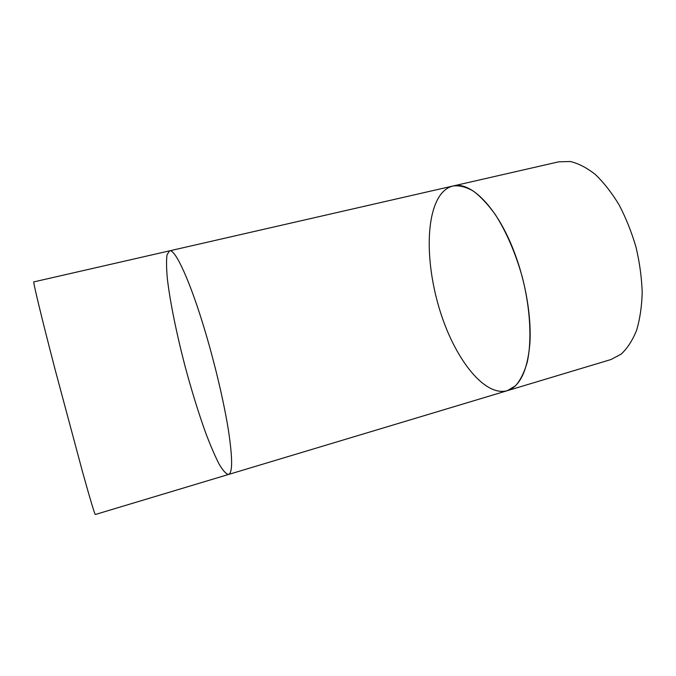 <?xml version="1.0" encoding="UTF-8"?>
<svg xmlns="http://www.w3.org/2000/svg" width="676" height="676" viewBox="0 0 676 676"><rect width="100%" height="100%" fill="white"/><g stroke="black" fill="none" stroke-linecap="round" stroke-linejoin="round"><path stroke-width="1.01" d="M440.406 194.933C424.545 216.911 426.176 269.614 441.428 315.202C456.537 360.807 484.996 396.82 507.237 390.711L515.501 385.776C520.385 380.267 524.28 372.476 527.179 362.42C532.029 340.603 530.432 309.008 522.337 277.202C515.492 253.035 506.544 232.257 495.5 214.867C488.14 204.591 480.754 196.665 473.335 191.08C466.094 186.939 459.359 185.241 453.123 185.976C448.188 187.167 443.955 190.15 440.406 194.933M507.237 390.711C519.785 386.562 527.314 371.04 529.84 344.143C531.632 317.796 525.92 282.965 514.597 252.959C497.773 207.794 470.783 180.931 453.123 185.976L558.722 161.826L570.274 161.505C578.495 163.448 586.878 167.8 595.404 174.535C603.845 182.63 611.738 192.736 619.089 204.862C625.925 217.934 631.57 232.029 636.015 247.154C639.623 262.499 641.685 277.549 642.2 292.285C641.803 306.465 639.927 319.148 636.589 330.353C632.508 340.425 627.37 348.343 621.185 354.106L610.977 359.531L228.615 474.442C232.645 472.862 232.612 458.286 228.505 430.713C224.212 403.521 215.391 365.716 205.352 332.009C190.311 281.25 175.05 248.43 169.515 250.855L167.023 254.827C166.262 260.446 166.389 268.609 167.42 279.315C170.158 302.409 176.681 334.155 185.089 366.341C191.688 390.872 198.6 413.197 205.834 433.316C210.532 445.695 214.943 455.937 219.066 464.032C222.919 470.606 226.105 474.079 228.615 474.442L95.324 514.495C94.699 514.326 90.499 500.358 82.734 472.592L55.322 370.355C41.388 316.816 32.769 280.903 33.842 281.892L169.515 250.855C175.05 248.43 190.311 281.25 205.352 332.009C215.391 365.716 224.212 403.521 228.505 430.713C232.612 458.286 232.645 472.862 228.615 474.442M453.123 185.976L169.515 250.855"/></g></svg>
